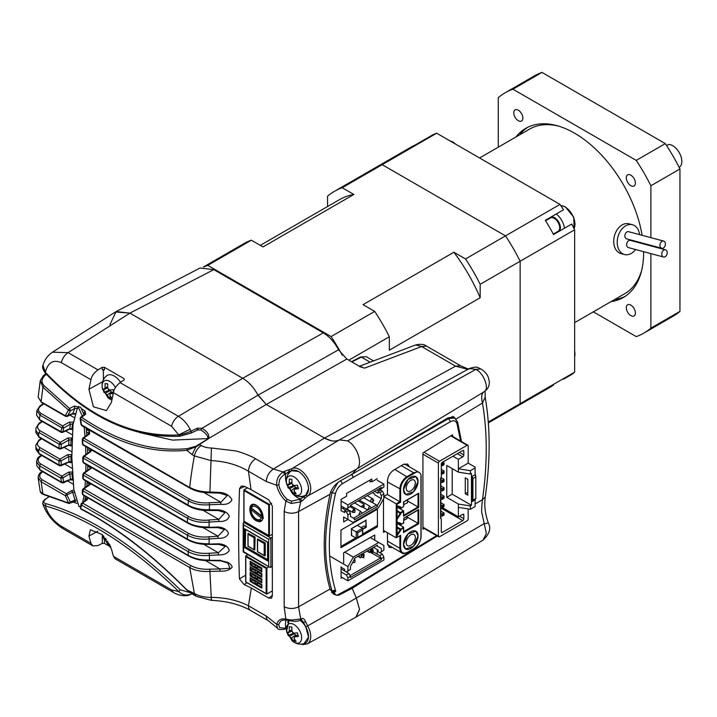<?xml version="1.0" encoding="UTF-8"?>
<svg xmlns="http://www.w3.org/2000/svg" width="717" height="717" viewBox="0 0 717 717"><rect width="100%" height="100%" fill="white"/><g stroke="black" fill="none" stroke-linecap="round" stroke-linejoin="round"><path stroke-width="1.08" d="M339.571 594.787L352.19 588.325L356.322 598.041L359.54 609.504L356.134 617.05L483.052 540.116M109.916 324.667L116.145 311.528L129.894 313.132L243.744 378.89M249.31 383.353L252.644 387.037M257.457 394.26L266.276 404.46L324.505 438.078L330.994 440.677M339.329 439.915L347.557 440.892C357.631 446.091 363.582 465.351 356.322 469.25L352.199 474.206L341.122 480.462C336.148 483.222 332.607 487.21 330.492 492.427L330.035 494.264C322.283 530.177 322.283 561.769 330.035 589.042L333.566 594.115L336.174 595.029M366.369 356.743L361.305 357.075L360.212 357.702M455.187 418.316L453.816 416.882L448.035 417.877L352.199 474.206L356.322 469.25L458.656 407.22M484.298 391.67L484.065 391.814C489.783 389.582 484.083 373.19 475.9 369.38L480.919 368.941C487.901 373.611 488.519 377.133 489.361 382.224C489.308 386.329 487.551 389.519 484.1 391.796L484.065 391.814C481.6 393.382 481.062 397.119 482.46 403.026L455.662 419.275M347.557 440.892L475.9 369.38L469.312 368.529L339.374 439.897L347.557 440.892C357.622 446.099 363.582 465.351 356.322 469.25L307.647 495.985L305.514 497.786L303.551 497.168L299.482 499.373L291.532 501.138L287.248 499.417A17.253 9.966 60 0 1 278.779 484.925L279.513 479.969C280.876 477.45 282.632 475.559 284.783 474.296L285.742 473.74L284.192 471.428L283.233 471.992L273.338 469.035L324.505 438.078C330.214 441.278 335.171 441.887 339.374 439.888L291.738 468.748L284.192 471.428M381.31 416.855L377.707 418.836M467.816 369.354L455.591 366.154L324.505 438.078L266.276 404.46L257.968 395.219L338.541 349.806L346.849 359.047L266.276 404.46L208.566 438.544C209.633 435.004 207.437 431.58 201.997 428.282L257.968 395.219C253.926 387.592 248.844 381.946 242.731 378.28L178.372 416.29C183.032 419.06 186.949 423.388 190.139 429.277L191.098 431.186L197.399 428.201L197.13 430.066L197.677 429.295M363.752 367.848L358.563 365.804L346.849 359.047M338.541 349.806C334.543 342.242 329.47 336.596 323.304 332.867L213.791 269.637L200.043 268.033L116.145 311.528M488.385 523.087C485.14 513.946 484.092 505.252 485.239 497.006L482.469 499.659C481.582 507.269 481.421 511.848 481.967 513.381L486.377 533.493L483.106 540.08C489.478 534.093 491.235 528.429 488.385 523.087L484.065 523.724L356.322 598.041L359.549 609.351L355.838 617.22M301.472 619.891L301.669 618.583C303.219 618.054 304.501 619.076 305.514 621.648L307.647 625.914L356.322 598.041L352.19 588.325L361.485 582.464M475.093 504.006L482.469 499.659C487.506 464.437 487.497 432.226 482.46 403.026L485.194 397.137L485.068 390.783M359.405 366.244L415.681 344.949L421.623 346.535L455.591 366.154L460.538 365.751L426.57 346.141L421.623 346.535L364.63 368.117L359.611 366.629M289.148 469.778L288.718 471.786L285.742 473.74A16.993 9.814 60 0 0 285.42 476.733A16.993 9.814 60 0 0 286.495 483.079M301.866 620.223L303.551 622.473L301.167 620.044M288.261 620.411L287.696 622.625M43.262 376.129L46.605 374.462M330.035 494.264L298.577 511.553L300.737 501.855L301.758 500.851L300.414 498.835A16.993 9.814 60 0 1 292.482 493.448M191.394 432.315L190.847 433.086L191.098 431.186C186.088 433.292 181.993 434.547 178.829 434.959L171.578 426.265A10.28 5.933 -60 0 1 178.372 416.29L120.017 382.6L124.149 379.956L124.122 378.684L104.44 367.328L102.289 367.337L97.933 369.855L68.115 352.639L129.894 313.132L115.401 311.958L52.458 352.208L68.115 352.639C64.718 354.924 62.451 358.249 61.321 362.614C53.3 359.307 47.958 362.524 45.305 372.275L43.002 365.231M76.065 501.156L68.904 503.486L43.585 494.515C41.918 493.995 40.797 493.036 40.233 491.638L42.921 493.879L69.621 503.433L70.418 502.052L74.953 500L74.165 501.407M62.621 482.774L61.59 482.227L62.621 482.774L63.696 481.941L61.59 482.227L60.793 478.087L61.823 476.133L62.899 477.854L69.791 473.829L68.715 472.109L61.823 476.133L40.609 463.881C37.436 461.524 37.383 459.059 40.439 456.487L39.381 457.096M69.289 479.745L63.696 481.941L62.899 477.854L60.793 478.087L39.578 465.835L36.576 461.757C37.087 458.772 38.109 456.998 39.641 456.424L41.371 455.268M60.219 465.692L59.179 465.073L60.219 465.692L61.304 465.001L59.179 465.073L58.928 461.013L59.968 459.131L61.053 460.977L68.751 456.523L67.667 454.677L59.968 459.131L39.892 447.542C36.719 445.185 36.666 442.721 39.731 440.139L38.664 440.749M67.837 462.187L61.304 465.001L61.053 460.977L58.928 461.013L38.861 449.416L39.892 447.542M213.791 269.637L129.894 313.132L242.731 378.28L323.304 332.867M44.248 494.452L42.921 493.879L41.12 481.752L38.118 477.531M40.941 472.924L42.796 471.786M40.269 380.575L38.126 397.173L41.12 401.529L42.921 387.216L40.269 380.566L43.504 375.475L45.969 373.79M124.149 379.956L124.122 378.684L124.122 379.974M301.669 501.326L305.514 497.786M82.159 409.075L85.117 411.137L85.673 414.229L81.621 417.303C117.265 441.52 152.497 451.97 187.307 448.627L195.822 446.306L208.566 438.544L172.492 440.104L139.824 432.602M201.262 445.544C197.713 447.946 195.427 451.414 194.388 455.94L211.237 460.628C225.344 461.291 237.748 464.822 248.449 471.23C248.853 465.996 251.21 461.838 255.521 458.755C252.518 456.595 240.016 451.665 235.059 450.832L211.443 448C207.598 447.973 204.211 447.157 201.262 445.544L199.783 444.692L195.938 446.825L195.822 446.306M197.399 428.201L201.997 428.282L200.877 430.012C205.806 433.095 208.136 435.945 207.867 438.562M97.835 531.207L88.926 536.083L90.969 543.361L92.86 545.924L97.933 545.592L102.289 543.334L104.44 543.387L110.821 547.071M88.926 536.083L90.378 529.773L102.253 534.613L111.458 549.097L113.403 556.311L115.195 558.812L173.424 592.439L171.578 589.903L178.829 591.57C181.993 594.922 186.088 595.8 191.098 594.178L191.072 594.196M301.669 618.583L300.737 619.04L298.577 606.824L330.035 589.042M189.718 592.52L180.317 589.831L178.829 591.57C131.713 546.237 87.205 517.692 45.305 505.933C47.958 514.25 53.3 521.026 61.321 526.251L63.168 528.779C53.39 522.675 46.614 514.412 42.841 504.006L45.305 505.933L45.969 503.675C42.948 502.904 43.074 501.21 46.345 498.602L49.518 496.263M46.345 498.602L49.724 496.325M76.853 503.424L73.313 502.061M69.621 503.433L68.438 502.886L65.372 495.752L66.394 493.735L42.142 479.727C38.978 477.361 38.924 474.887 41.998 472.315M220.899 560.64L227.881 563.06L230.014 568.294L219.967 568.939L219.868 571.135C225.281 571.521 229.288 570.302 231.887 567.479C233.303 566.322 228.275 562.334 227.854 562.406L220.899 560.64M218.819 544.167L225.335 546.318L218.38 552.744L218.362 554.913C223.874 555.066 227.513 553.569 229.279 550.423C227.97 546.444 224.475 544.23 218.802 543.791L218.819 544.167M218.013 527.407L224.448 529.513L218.013 536.244L218.022 538.368C223.758 538.458 227.244 536.746 228.463 533.224C226.832 529.451 223.354 527.38 218.022 526.995L218.013 527.407M82.428 443.859L83.199 445.132L188.428 505.888C194.316 509.142 201.253 510.665 209.23 510.468L218.344 510.567L225.03 512.556L218.819 519.413L218.802 521.501C224.699 521.635 228.176 519.906 229.252 516.294C227.773 512.673 224.143 510.531 218.362 509.868L218.38 510.325M219.967 492.92L227.235 495.51L220.899 502.294L220.8 504.347C226.662 504.813 230.363 503.271 231.932 499.731C229.646 495.429 225.622 492.991 219.868 492.418L219.967 492.92M78.628 406.539L77.454 408.305L74.953 408.412L70.418 410.814L69.621 408.511L68.438 410.052L70.418 410.814L67.434 416.084L65.372 415.528L68.438 410.052L42.921 387.216L44.248 385.836L69.621 408.511L74.165 406.091L79.291 407.023M44.669 375.789C41.272 379.159 41.138 382.511 44.248 385.836M197.435 429.94L200.877 430.012M120.017 382.6C116.082 385.925 113.878 389.286 113.403 392.674L111.458 402.246L106.448 410.617L93.416 406.79L88.926 389.232L90.969 379.723C91.471 376.353 93.793 373.064 97.933 369.855M104.44 367.328L104.44 369.891L102.289 369.873L102.289 367.337M103.382 379.66L103.382 369.631M45.305 372.275L45.969 372.974L45.305 372.275C87.196 416.335 131.713 437.236 178.829 434.959L180.317 436.124L190.847 433.086M299.482 499.373L300.737 501.855L291.219 503.486L285.895 501.075L287.248 499.417M298.505 471.436C304.617 475.658 307.969 481.466 308.561 488.869L305.792 495.277L307.647 495.985A15.774 9.106 60 0 0 309.825 483.285A15.774 9.106 60 0 0 299.572 469.563A15.774 9.106 60 0 0 291.738 468.757L291.434 470.711L298.505 471.436M255.521 458.755L273.338 469.035C269.027 472.127 266.67 476.285 266.258 481.51L276.672 485.292C276.323 479.476 278.51 475.039 283.233 471.992L284.783 474.296M187.307 448.627L186.823 450.312L195.938 446.825L192.084 454.614L194.388 455.94A359.701 207.679 120 0 0 189.7 487.309C195.06 490.383 201.8 491.952 209.92 492.023L211.443 448M173.424 592.43C173.855 593.004 184.009 598.31 191.027 594.223L191.098 594.178M191.394 593.604L191.027 594.223M251.326 588.012L244.085 584.543L239.424 578.852C238.367 549.365 238.394 519.35 239.514 488.779L241.154 486.153L244.138 486.225L251.031 489.621L268.732 499.839L272.352 506.121L272.352 595.961L271.429 598.229L268.732 598.059L251.326 588.012L248.449 605.766A10.28 5.933 120 0 0 250.574 610.472L268.391 620.752A10.28 5.933 -60 0 1 266.258 616.046L248.449 605.766C237.748 600.308 225.344 597.512 211.237 597.378C211.192 600.846 211.255 601.24 211.443 598.561M219.868 571.135L209.92 571.395L211.237 597.378C204.703 597.422 199.084 596.123 194.388 593.479L196.315 596.338L211.264 600.335M286.316 627.796L284.425 629.293L284.783 628.253L279.531 627.653L278.779 624.632L276.672 624.283L277.389 628.11L268.391 620.752M301.4 619.927L300.459 620.393L300.737 619.04L291.219 620.035L285.895 619.165L287.248 619.927M305.514 621.648L303.551 622.473L305.792 626.945L308.552 637.207L303.927 643.669M180.317 589.831C132.95 544.275 88.164 515.559 45.969 503.675M205.447 560.56L219.967 568.939L209.731 569.173C202.373 569.621 196.037 568.393 190.722 565.507L82.491 503.029L80.519 508.496L81.621 509.016M82.491 503.029L87.313 499.722L86.273 500.009L87.313 499.722L87.859 497.804M73.905 490.132L71.601 490.652L66.394 493.735L70.418 502.052L68.438 502.886M42.142 479.727L41.12 481.752L65.372 495.752L72.641 492.14L71.601 490.652M203.736 544.293L218.38 552.744L209.122 553.228C201.432 553.874 194.773 552.673 189.145 549.634L83.907 488.886L82.885 490.831L82.688 494.407L83.719 494.954M87.08 482.649L89.042 483.778L89.123 484.997L90.817 483.814M72.784 479.44L70.356 478.911L69.791 473.829L71.933 473.901L72.964 472.046L68.715 472.109M202.92 527.533L218.013 536.244L208.826 536.827C200.975 537.562 194.173 536.379 188.41 533.287L84.292 473.175L83.253 475.057L83.226 478.947L84.248 479.565M87.707 466.184L90.1 467.574L90.163 468.891L91.794 467.717M71.915 462.223L68.922 461.488L68.751 456.523L70.875 456.469L71.906 454.614L67.667 454.677M67.667 445.32L59.968 448.887L58.928 448.206L59.188 444.19L60.219 442.38L39.991 430.702C36.818 428.345 36.773 425.871 39.847 423.29L42.402 421.578M202.974 510.262L218.819 519.413L208.871 519.986C202.337 520.981 192.882 519.242 188.508 516.446L84.248 456.254L83.217 458.064L83.253 462.25L84.292 462.931M87.555 449.326L89.921 450.697L89.992 452.122L91.83 450.115M71.852 445.418L68.751 444.728L68.922 439.951L71.055 439.808L72.085 437.953L67.837 438.006L60.219 442.38L61.304 444.325L68.922 439.951L67.837 438.006M68.715 429.107L61.823 432.333L60.793 431.571L62.621 425.916L40.896 413.377C37.732 411.002 37.696 408.529 40.797 405.939L43.916 403.85M203.924 492.498L220.899 502.294L209.265 502.707C202.83 503.576 193.751 501.882 189.44 499.14L83.719 438.096L82.688 439.835L82.876 444.325L83.907 445.087M88.549 434.699L89.616 433.866L89.464 431.267L86.327 429.456M72.596 429.017L69.791 428.614L70.356 424.195L72.542 423.953L73.582 422.098L69.289 422.134L62.621 425.916L63.688 427.986L70.356 424.195L69.289 422.134M71.601 413.888L65.686 416.416L41.434 402.416L38.135 397.173M66.394 416.371L42.142 402.371M198.367 429.707L191.045 433.041L180.317 436.124M300.136 496.487L303.551 497.168L305.792 495.277M266.258 616.046L276.672 624.283C278.196 619.855 281.27 618.153 285.895 619.165L284.165 606.752C288.933 609.029 293.737 609.056 298.577 606.824L298.577 511.553C293.737 513.784 288.933 513.757 284.165 511.481L285.895 501.075C281.27 496.747 278.196 491.486 276.672 485.292L278.779 484.925M209.731 492.543L209.92 492.023L219.868 492.418M220.8 504.347L209.498 504.741L209.265 502.707M189.145 505.835L188.114 505.073C193.733 508.299 200.823 509.859 209.364 509.751L209.498 504.741C201.36 505.413 194.325 504.123 188.41 500.869L189.44 499.14M209.122 510.217L209.364 509.751L218.362 509.868M218.802 521.501L209.14 522.066L208.871 519.986M188.41 523.043L187.37 522.352C193.115 525.651 200.357 527.192 209.095 526.977L209.14 522.066C200.787 522.872 193.563 521.6 187.478 518.257L188.508 516.446M208.826 527.407L218.022 526.995M218.022 538.368L209.095 538.951L208.826 536.827M188.508 539.758L187.478 539.139C193.205 542.428 200.419 543.961 209.14 543.737L209.095 538.951C200.715 539.776 193.482 538.521 187.37 535.16L188.41 533.287M208.871 544.113L218.802 543.791M218.362 554.913L209.364 555.397L209.122 553.228M189.44 555.989L188.41 555.442C194.244 558.704 201.28 560.228 209.498 560.013L209.364 555.397C201.163 556.141 194.074 554.877 188.114 551.588L189.145 549.634M209.265 560.344L220.8 560.3M209.731 569.173L209.92 571.395C201.8 571.897 195.06 570.607 189.7 567.532L194.388 593.479L186.823 589.885C151.52 553.963 116.082 526.843 80.519 508.496L80.546 506.623M278.779 624.632A17.253 9.966 60 0 1 282.014 620.348L286.603 620.026L291.335 620.967C294.131 620.886 293.414 622.293 300.459 620.393M190.722 565.507L189.7 567.532L81.469 505.046L81.451 503.307L80.161 507.125L80.904 509.061L95.038 516.661C125.816 534.828 156.396 559.296 186.787 590.064L192.864 594.402L186.823 589.885M74.882 492.48L72.641 492.14L74.953 500L75.724 499.928M86.273 500.009L86.094 498.96L87.124 497.105M72.426 474.188L71.933 473.901L72.542 479.297L73.582 479.96M72.865 480.005L69.988 479.861L63.311 482.882L61.904 482.819L40.188 470.28L36.89 465.844L39.874 469.689L39.578 465.835L40.609 463.881M88.926 484.773L89.258 482.917M83.907 488.886L90.19 484.504M71.817 457.016L70.875 456.469L71.055 461.721L72.085 462.384M41.236 438.535L38.924 440.086L35.85 445.176L35.886 447.327L38.61 451.244L38.96 453.395L39.991 454.013M38.61 451.244L38.861 449.416M90.073 468.488L90.261 466.83M84.292 473.175L91.247 468.291M41.927 421.3L39.041 423.236L35.958 428.112L35.886 430.308L38.61 434.394L38.861 436.608L39.892 437.298M59.968 448.887L38.861 436.608M71.987 440.346L71.055 439.808L70.875 444.845L71.906 445.508M89.957 451.585L90.951 448.842M83.163 456.953L83.217 458.064L83.163 456.953L91.077 451.423M38.781 423.899L39.847 423.29M38.61 434.394L38.96 432.512L59.188 444.19L61.304 444.325L61.044 448.295L58.928 448.206M73.026 424.231L72.542 423.953L71.933 428.641L72.964 429.295M72.56 429.519L69.432 429.214L62.54 432.441L61.115 432.378L39.892 420.126L36.576 415.071L39.578 419.32L39.874 415.116L61.59 427.655L63.688 427.986L62.899 431.849L60.793 431.571L40.609 420.081M61.823 432.333L60.793 431.571M86.569 432.046L88.433 433.122L89.464 431.267M88.541 434.009L88.433 433.122L88.89 433.776M82.643 438.929L82.688 439.835L82.643 438.929L89.616 433.866M39.731 406.548L40.797 405.939M43.441 403.572L39.991 405.885L36.89 410.572L39.874 415.116L40.896 413.377M74.165 406.091L74.953 408.412L72.641 413.601L74.882 413.458M192.084 454.614L186.823 450.312C151.395 453.709 115.966 443.24 80.519 418.898L81.469 424.822L82.491 425.665M85.673 414.229L84.705 414.175L80.662 417.249L81.621 417.303L80.546 418.45M84.749 414.13L83.979 412.92L85.117 411.137M81.039 503.943L86.623 499.579M89.508 484.414L83.082 488.842L82.428 490.034L82.84 489.37L82.885 490.831L188.114 551.588L188.41 555.442L82.688 494.407L82.643 492.884M82.428 490.034L82.24 493.529M83.226 478.947L83.163 477.621L83.226 478.947L187.478 539.139L187.37 535.16L83.253 475.057L83.217 473.776L83.253 475.057M83.217 458.064L187.478 518.257L187.37 522.352L83.253 462.25L83.217 461.094M82.876 444.325L82.84 443.357L82.876 444.325L188.114 505.073L188.41 500.869L82.688 439.835M81.469 424.822L81.442 424.177L81.469 424.822L190.722 488.143M80.367 506.516L78.978 506.489L73.833 489.603L71.817 457.114L72.982 424.733L77.346 408.143L78.736 408.17L82.303 415.994M84.131 427.063L85.027 436.528M85.601 446.512L85.843 454.506M85.915 464.329L85.807 471.49M85.448 480.713L84.965 487.533M84.032 495.59L82.652 502.312M84.534 501.013L85.538 496.46M86.802 486.251L87.142 481.69M87.635 470.209L87.716 465.369M87.653 453.216L87.501 447.614M86.829 435.237L86.201 428.255M84.059 414.668L80.555 407.122L79.157 407.095L77.346 408.143M331.523 592.35L336.9 595.334L338.809 595.2L352.863 587.555M336.049 594.958L331.935 590.772C323.51 559.95 323.51 533.179 331.935 492.964L337.734 482.756M383.496 496.684L387.476 494.363L387.476 480.937C387.834 476.393 389.878 472.817 393.597 470.209L403.295 464.473L407.632 464.024L409.282 466.767M385.128 531.396L383.496 532.346L383.496 499.05M447.668 418.092L448.546 418.603L454.739 418.011M342.251 577.552L341.086 578.207L341.086 566.708M377.267 478.705L371.827 481.86L369.398 480.408M374.731 494.022L372.374 492.642M371.827 481.86L371.827 479.01L346.607 493.395L346.607 496.245L341.086 499.355L341.086 510.854M370.071 482.003L370.071 480.811M392.513 547.51L389.304 547.465L387.476 543.45L387.476 532.749M336.9 595.334L353.338 586.407L353.105 587.348M353.338 586.407L353.131 587.322M353.4 586.372L436.608 535.626M460.592 441.018L457.016 423.72C455.904 420.682 453.7 420.019 450.401 421.73L353.4 477.289L351.626 474.116M353.4 477.289L351.312 474.296M353.149 477.432L342.412 483.715C338.98 485.965 336.658 489.263 335.457 493.619C327.302 530.374 327.302 562.576 335.457 590.243L335.789 591.059L332.329 591.803M335.789 591.059L334.113 592.825M343.667 562.917L343.667 552.753L374.731 535.025L374.731 540.179M377.267 549.563L377.267 554.178M347.951 519.484L343.667 521.904L343.667 517.011L353.087 522.451L378.442 507.815L383.891 498.378L383.891 494.04L381.345 495.51L381.345 498.629L377.384 505.485L377.384 506.534L354.422 519.798L354.422 518.741L350.461 516.455L350.461 513.336L347.915 514.806L346.463 511.965L344.644 510.916L344.644 512.601L341.086 510.54M424.24 528.492L422.913 529.298L422.913 452.938L452.526 434.789L452.526 436.366M377.42 526.861L340.942 547.671L340.942 530.051L377.42 509.24L377.42 526.861L376.228 526.17M422.913 454.193L438.392 463.128L438.392 536.137L422.913 527.201M468.192 508.945L468.192 518.938A1.542 0.887 -60 0 1 467.099 520.82L439.485 536.764A1.542 0.887 -60 0 1 438.714 536.845A1.542 0.887 -60 0 1 438.392 536.137M463.827 451.172L462.734 450.545A1.542 0.887 -60 0 1 463.505 450.464A1.542 0.887 -60 0 1 463.827 451.172L463.827 454.954A1.542 0.887 -60 0 1 462.734 456.837L458.378 459.355L458.378 472.153L446.754 465.441L446.754 497.329L458.378 504.042L458.378 507.394L470.37 509.285L475.093 506.561L475.093 499.848L475.819 498.467L472.915 500.143L472.189 501.524L475.093 499.848M438.392 463.128A1.542 0.887 -60 0 1 439.485 461.246L467.099 445.302A1.542 0.887 -60 0 1 467.869 445.221A1.542 0.887 -60 0 1 468.192 445.929L468.192 463.128L458.378 468.793L470.37 470.684L470.37 474.045L471.454 473.408L471.454 505.297L470.37 505.924L458.378 504.042M462.734 514.322A1.542 0.887 -60 0 1 463.505 514.241A1.542 0.887 -60 0 1 463.827 514.949L462.734 514.322L458.378 516.84L458.378 507.394M463.827 514.949L463.827 518.723A1.542 0.887 -60 0 1 462.734 520.614L442.389 532.364A1.542 0.887 -60 0 1 441.618 532.435A1.542 0.887 -60 0 1 441.296 531.727L441.296 518.902L440.57 518.346L441.296 518.902M462.734 450.545L442.389 462.295A1.542 0.887 -60 0 0 441.296 464.177L441.296 477.011L440.57 478.4L440.57 518.346M452.929 456.209L458.378 459.355M458.378 516.84L442.389 507.609M468.192 463.128L475.093 467.117L475.093 467.959L470.37 470.684M475.093 474.018L475.819 476.231L475.819 498.467M446.754 497.329L452.203 494.183L471.454 505.297M452.203 468.586L452.203 494.183M458.378 472.153L470.37 474.045M467.825 479.288L467.825 495.232L465.279 493.762L467.825 492.292L467.825 479.288L465.279 477.818L465.279 493.762M475.093 467.959L475.093 474.672L475.819 476.886L472.915 478.571L472.915 500.143M470.37 505.924L470.37 509.285M442.936 461.981L444.029 462.608L444.029 464.706L442.21 465.754L441.296 465.225M441.296 469.429L444.029 470.997L444.029 473.095L442.21 474.143L441.296 473.623M441.134 477.719L444.029 479.386L444.029 481.483L442.21 482.541L440.874 481.77M440.874 485.965L444.029 487.784L444.029 489.881L442.21 490.93L440.874 490.159M440.874 494.354L444.029 496.173L444.029 498.27L442.21 499.319L440.874 498.548M440.874 502.742L444.029 504.562L444.029 506.659L442.21 507.708L440.874 506.937M440.874 511.14L444.029 512.96L444.029 515.057L442.21 516.106L440.874 515.335M475.093 474.672L472.189 476.348L472.915 478.571M441.538 463.263L442.21 463.657L444.029 462.608M441.296 471.526L442.21 472.046L444.029 470.997M440.874 479.673L442.21 480.435L444.029 479.386M440.874 488.062L442.21 488.833L444.029 487.784M440.874 496.451L442.21 497.222L444.029 496.173M440.874 504.84L442.21 505.61L444.029 504.562M440.874 513.238L442.21 514.008L444.029 512.96M472.189 501.524L472.189 476.348M442.21 465.754L442.21 463.657L442.936 464.078L444.029 463.442M442.936 465.333L442.936 464.078M442.21 474.143L442.21 472.046L442.936 472.467L444.029 471.84M442.936 473.722L442.936 472.467M442.21 482.541L442.21 480.435L442.936 480.856L444.029 480.229M442.936 482.12L442.936 480.856M442.21 490.93L442.21 488.833L442.936 489.254L444.029 488.618M442.936 490.509L442.936 489.254M442.21 499.319L442.21 497.222L442.936 497.643L444.029 497.015M442.936 498.898L442.936 497.643M442.21 507.708L442.21 505.61L442.936 506.032L444.029 505.404M442.936 507.295L442.936 506.032M442.21 516.106L442.21 514.008L442.936 514.421L444.029 513.793M442.936 515.684L442.936 514.421M418.047 481.385L415.914 476.68L408 479.431L403.51 489.774L405.643 494.479L413.557 491.728L418.047 481.385M418.047 535.931L415.914 531.225L408 533.977L403.51 544.32L405.643 549.025L413.557 546.273L418.047 535.931M416.317 472.1L413.682 472.781L407.148 476.554A10.28 5.933 120 0 0 399.88 489.146L399.88 501.739L400.606 502.16L400.606 489.146C401.018 484.092 403.321 480.103 407.507 477.19L416.317 472.1A10.28 5.933 -60 0 1 419.185 472.485A10.28 5.933 -60 0 1 420.951 474.779L420.951 476.975M397.11 527.031L401.108 529.334L403.51 527.954L403.51 532.57L418.773 523.76L418.773 509.491L403.877 518.095L403.51 522.917M400.445 523.688L397.11 522.532L401.108 523.455L397.11 522.075L397.11 535.733L400.839 530.141L401.108 529.334L400.382 529.334L400.839 530.141M420.951 474.779L420.951 536.558C420.538 541.604 418.235 545.592 414.05 548.514L407.525 552.278C403.348 554.214 401.045 552.879 400.615 548.281L400.642 535.285L396.967 537.392L396.967 504.248L400.606 502.16M397.11 511.284L400.749 513.919L400.382 512.556L397.11 510.665M397.11 506.471L400.749 508.156L400.749 506.964L397.11 505.709L397.11 519.368L400.749 513.919M418.047 509.912L418.773 509.491M407.292 517.136L418.773 523.76M403.51 531.727L403.51 532.57M397.11 523.419L403.51 527.112L403.51 527.954M403.877 522.711L401.009 524.539L400.382 524.306L400.749 523.688M383.891 496.693L396.967 504.248M387.288 494.47L399.88 501.739L396.241 503.827L396.241 537.813L396.967 537.392M383.496 530.455L396.241 537.813L400.642 535.285M418.047 493.547L403.51 501.945L403.662 506.641L400.749 508.156M407.507 500.896L418.773 507.394L418.773 493.135M403.51 515.371L403.51 516.204L418.773 507.394M397.11 507.062L403.51 510.755L403.51 516.204M417.868 534.165A10.28 5.933 -60 0 1 414.292 545.44A10.28 5.933 -60 0 1 405.643 549.025A10.28 5.933 -60 0 1 403.689 546.076A10.28 5.933 -60 0 1 407.265 534.801A10.28 5.933 -60 0 1 415.914 531.225A10.28 5.933 -60 0 1 417.868 534.165M411.782 544.651A6.426 3.71 120 0 0 415.143 539.059A6.426 3.71 120 0 0 413.987 534.559A6.426 3.71 120 0 0 409.765 535.59A6.426 3.71 120 0 0 406.414 541.192A6.426 3.71 120 0 0 407.57 545.682A6.426 3.71 120 0 0 411.782 544.651M417.868 479.628A10.28 5.933 -60 0 1 414.292 490.894A10.28 5.933 -60 0 1 405.643 494.479A10.28 5.933 -60 0 1 403.689 491.53A10.28 5.933 -60 0 1 407.265 480.265A10.28 5.933 -60 0 1 415.914 476.68A10.28 5.933 -60 0 1 417.868 479.628M411.782 490.114A6.426 3.71 120 0 0 415.143 484.513A6.426 3.71 120 0 0 413.987 480.014A6.426 3.71 120 0 0 409.765 481.044A6.426 3.71 120 0 0 406.414 486.646A6.426 3.71 120 0 0 407.57 491.145A6.426 3.71 120 0 0 411.782 490.114M406.781 518.516L403.877 520.192L403.877 518.266L418.405 509.877M403.877 501.909L403.662 504.544M407.507 499.812L407.507 502.572L403.877 504.669M406.781 502.993L407.507 502.572L406.781 502.993M370.044 551.49L371.2 552.162L370.644 551.23A1.801 1.04 -60 0 1 371.917 549.025L372.822 552.457L371.397 552.251M360.965 556.733L362.112 557.405L361.565 556.473A1.801 1.04 -60 0 1 362.829 554.268A1.801 1.04 -60 0 1 363.734 554.187A1.801 1.04 -60 0 1 364.102 555.003L363.743 557.709L362.318 557.494M354.422 559.35A1.801 1.04 -60 0 1 354.646 559.43A1.801 1.04 -60 0 1 355.023 560.255A1.801 1.04 -60 0 1 354.879 560.999M341.086 567.272L344.644 569.325L344.644 571.001L346.463 572.049L347.915 570.893L347.915 566.555L330.474 556.482M344.752 552.144L353.364 557.118L378.719 542.482L370.277 537.607M378.719 542.482L383.891 545.467L383.891 550.118L379.893 552.753L383.891 550.118M347.915 570.893L350.461 569.423L350.461 566.305L354.422 559.439L354.422 558.391L377.384 545.135L377.384 546.184L381.345 548.469L381.345 551.588M353.364 557.118L347.915 566.555M346.463 572.049L350.461 569.423M373.494 547.385L378.074 550.02L378.074 551.705L379.893 552.753M377.384 545.135L376.479 545.664L377.384 546.184M354.422 558.391L376.479 545.664L381.345 548.469M362.273 553.865L360.454 557.853L358.634 555.962M371.352 548.622L369.533 552.601L367.722 550.719M357.908 556.383L360.454 557.853M369.533 552.601L366.996 551.14M377.267 551.239L382.403 554.196L383.891 557.118L383.891 560.049L347.915 580.824L341.086 576.88M347.915 580.824L347.915 577.884L346.428 574.971L341.086 571.888M383.891 557.118L381.345 558.579L381.345 559.636L350.461 577.463L350.461 576.414L347.915 577.884M350.461 576.414L348.973 573.501L346.428 574.971M348.973 573.501L341.086 568.948M381.345 559.636L380.44 558.059L350.048 575.608M381.345 558.579L379.858 555.666L382.403 554.196M379.858 555.666L372.849 551.624M369.838 551.938L380.44 558.059M354.18 559.86A1.775 1.022 60 0 1 355.005 561.698L354.843 562.352A1.775 1.022 60 0 1 354.637 562.54L352.854 562.54A1.801 1.04 -60 0 1 352.701 562.424M362.829 554.268L363.743 557.709M353.75 512.359C355.058 512.574 355.354 511.777 354.655 509.975L352.477 511.624A1.801 1.04 -60 0 0 352.854 512.449L346.661 508.873M344.321 507.797L342.869 508.631M363.743 504.723L364.102 504.911A1.801 1.04 -60 0 1 362.829 507.116A1.801 1.04 -60 0 1 361.933 507.206A1.801 1.04 -60 0 1 361.565 506.381L363.743 504.723C364.442 506.534 364.137 507.331 362.829 507.116L363.716 507.197L363.94 504.23M373.091 500.296A1.801 1.04 -60 0 1 371.917 501.864A1.801 1.04 -60 0 1 371.021 501.954A1.801 1.04 -60 0 1 370.644 501.129A1.801 1.04 -60 0 1 371.917 498.933A1.801 1.04 -60 0 1 372.813 498.844L367.229 495.617M374.659 491.324L378.074 493.296L378.074 491.62L379.893 492.669L381.345 495.51M377.267 489.899L379.168 490.993M378.074 491.62L380.619 490.15L382.439 491.199L383.891 494.04M353.087 522.451L347.915 519.466L347.915 514.806M382.439 491.199L379.893 492.669M341.086 507.609L345.737 510.289M346.463 511.965L349.009 510.504L347.189 509.455L344.644 510.916M349.009 510.504L350.461 513.336M377.384 505.485L376.479 504.965L377.384 506.534M371.415 502.034L376.479 504.965L353.517 518.221M381.345 498.629L374.731 494.811M362.757 507.152L367.722 510.02L369.533 506.032L371.352 507.923M358.634 515.263L360.454 511.275L362.273 513.166M359.36 500.161L369.533 506.032M360.454 511.275L350.461 505.512M341.086 500.932L347.915 504.876L383.891 484.109L377.267 480.291M383.891 484.109L383.891 487.049L379.858 489.711L378.657 489.021M347.915 504.876L347.915 507.815L350.461 506.345L350.461 505.297L381.345 487.47L381.345 488.519L383.891 487.049M341.086 505.924L346.428 509.007L347.915 507.815M381.345 488.519L379.858 489.711M350.461 505.297L381.345 487.47M350.461 506.345L346.428 509.007M371.917 501.864A1.775 1.022 -120 0 0 372.804 501.954A1.775 1.022 -120 0 0 373.172 501.129L373.01 500.296A1.775 1.022 -120 0 0 371.917 498.933M351.366 528.689L366.27 520.085L351.366 528.689L351.733 535.608M365.903 520.3L366.27 527.219L364.075 525.955L361.243 527.587M357.335 525.328L362.533 528.33L356.277 531.942L351.366 529.11M357.729 532.776L362.533 530.006L362.533 528.33L362.829 534.792L357.003 538.162L356.277 538.234L357.729 537.392L357.729 532.776L356.277 531.942L356.277 538.234L351.366 535.402M362.533 530.006L362.533 534.622L357.729 537.392M256.354 505.297C260.414 508.129 262.655 512.01 263.076 516.939C262.655 521.384 260.414 522.684 256.354 520.82C247.679 516.258 247.679 499.857 256.354 505.297A8.989 5.189 60 0 0 252.223 505.064A8.989 5.189 60 0 0 250.842 512.27A8.989 5.189 60 0 0 256.713 520.192A8.989 5.189 60 0 0 261.212 520.641C264.483 520.659 262.906 508.828 256.462 505.53C253.89 504.553 252.483 504.401 252.223 505.064M271.635 503.191L268.705 504.876L268.705 535.509L269.431 535.922L272.352 534.237M247.508 487.748L243.995 489.774L243.995 490.616L268.705 504.876M268.705 535.509L269.431 535.922L269.431 504.454L243.995 489.774L243.995 521.241L268.705 535.509M251.425 506.569L251.416 508.075L262.763 516.769M263.471 518.23L261.302 517.988C260.11 520.273 258.111 520.417 255.315 518.427C252.59 515.926 251.174 513.022 251.093 509.724L251.246 508.156A8.971 5.18 60 0 1 251.264 507.932M261.938 520.219C255.808 521.125 252.043 517.351 250.645 508.882L251.102 508.219M261.302 517.988L251.093 509.724M251.246 508.156L262.879 517.566M272.352 566.547L269.798 567.281L243.637 551.66L243.637 524.808L268.705 539.283L268.705 566.134M270.883 567.398L270.883 538.028L272.352 537.176M244.578 521.752L243.18 523.285L243.637 524.808M243.637 522.29L270.883 538.028L268.705 539.283M244.533 547.582L244.533 528.725L267.746 542.115L267.746 560.972L244.533 547.582L245.259 547.161L245.259 529.316M267.746 560.138L267.746 560.972L267.746 560.138M244.533 528.725L245.259 529.137L244.533 528.725M245.626 529.522L245.259 547.161L267.593 560.049M245.626 546.946L267.593 559.627M255.118 537.033L248.091 533.394L248.091 534.237L248.091 533.394L255.118 537.033L254.759 550.02L254.759 537.248L254.033 537.66L254.033 549.598L254.759 550.02L248.091 546.166L248.091 534.237L254.033 537.66M265.281 542.903L257.582 538.879L257.582 539.713L257.582 538.879L265.281 542.903L265.281 555.675L264.914 543.11L264.188 543.531L264.188 555.46L264.914 555.881L257.582 551.651L257.582 539.713L264.188 543.531M268.983 566.815L266.159 568.447L266.159 593.613L266.885 594.034L272.352 590.88M266.159 568.447L245.814 556.697L245.814 555.854L245.814 581.872L266.885 594.034L266.885 568.025L245.814 555.854L247.903 554.644M250.17 575.993L250.17 572.22L250.905 572.641L261.804 578.933L261.804 582.706L261.804 581.872L261.804 582.706L250.17 575.993L250.905 575.572L250.905 572.811M250.17 581.451L250.17 577.669L250.905 578.09L261.804 584.382L261.804 588.164L261.804 587.322L261.804 588.164L250.17 581.451L250.905 581.03L250.905 578.269M250.17 565.086L250.17 561.312L250.905 561.734L261.804 568.025L261.804 571.799L261.804 570.956L261.804 571.799L250.17 565.086L250.905 564.664L250.905 561.904M250.17 570.544L250.17 566.762L250.905 567.183L261.804 573.475L261.804 577.257L261.804 576.414L261.804 577.257L250.17 570.544L250.905 570.123L250.905 567.362M252.554 573.77L252.554 574.622L250.905 575.572L261.651 581.783M252.554 574.622L255.297 576.199M258.407 578.001L261.651 579.874M252.554 579.219L252.554 580.071L250.905 581.03L261.651 587.241M252.554 580.071L255.297 581.657M258.407 583.45L261.651 585.323M252.554 562.863L252.554 563.714L250.905 564.664L261.651 570.875M252.554 563.714L255.297 565.292M258.407 567.084L261.651 568.966M252.554 568.312L252.554 569.164L250.905 570.123L261.651 576.325M252.554 569.164L255.297 570.75M258.344 572.507L261.651 574.416M257.116 578.744L255.297 577.696L255.297 575.599L257.116 576.647L257.116 578.744L258.819 577.382M257.116 584.203L255.297 583.145L255.297 581.048L257.116 582.096L257.116 584.203L258.819 582.84M257.116 567.837L255.297 566.788L255.297 564.691L257.116 565.74L257.116 567.837L258.819 566.475M257.116 573.215L255.297 572.166L255.297 570.069L257.116 571.117L257.116 573.215L258.819 571.933M286.925 484.961A10.809 6.238 60 0 1 286.567 483.491L286.567 483.491A10.809 6.238 60 0 1 291.604 475.909A10.809 6.238 60 0 1 301.041 486.377A10.809 6.238 60 0 1 299.778 494.766A10.809 6.238 60 0 1 292.16 493.188L292.16 493.188C296.264 496.549 300.593 497.329 305.155 495.51A14.134 8.156 -120 0 0 307.736 483.984A14.134 8.156 -120 0 0 291.048 471.069C287.185 474.134 285.689 478.275 286.567 483.491L292.16 493.188M289.301 483.41L289.283 479.037L291.873 479.297L291.882 483.67A4.311 2.492 60 0 1 293.603 485.481A16.841 5.27 -16.5 0 0 297.376 485.113L298.451 488.716A16.841 5.27 163.5 0 1 294.669 489.084A4.311 2.492 60 0 1 293.952 490.652L296.157 493.753L293.576 493.502L291.371 490.392A4.311 2.492 60 0 1 289.659 488.582A16.841 5.27 163.5 0 1 288.064 487.677L286.997 484.074A16.841 5.27 -16.5 0 0 288.592 484.979A4.311 2.492 60 0 1 289.301 483.41L291.783 482.263M291.846 483.249L288.592 484.979M288.064 487.677L292.948 485.902L292.411 484.074M289.659 488.582L294.427 486.045L292.948 485.902M294.06 485.454A3.872 2.241 60 0 0 294.427 486.045A3.872 2.241 -120 0 0 295.673 487.372L291.371 490.392M293.576 493.502L294.669 491.853M295.942 488.277L295.673 487.372A3.872 2.241 60 0 0 296.587 487.874M297.896 487.04L294.669 489.084M286.925 632.645A10.809 6.238 60 0 1 286.567 631.175L286.567 631.175A10.809 6.238 60 0 1 291.604 623.602A10.809 6.238 60 0 1 301.041 634.061A10.809 6.238 60 0 1 299.778 642.45A10.809 6.238 60 0 1 292.16 640.873L292.16 640.873C296.264 644.242 300.593 645.013 305.155 643.203A14.134 8.156 -120 0 0 307.736 631.677A14.134 8.156 -120 0 0 300.324 620.456M289.301 631.094L289.283 626.721L291.873 626.981L291.882 631.354A4.311 2.492 60 0 1 293.603 633.165A16.841 5.27 -16.5 0 0 297.376 632.806L298.451 636.409A16.841 5.27 163.5 0 1 294.669 636.768A4.311 2.492 60 0 1 293.952 638.336L296.157 641.446L293.576 641.186L291.371 638.076A4.311 2.492 60 0 1 289.659 636.266A16.841 5.27 163.5 0 1 288.064 635.37L286.997 631.767A16.841 5.27 -16.5 0 0 288.592 632.663A4.311 2.492 60 0 1 289.301 631.094L291.783 629.947M291.846 630.933L288.592 632.663M288.064 635.37L292.948 633.586L292.411 631.767M289.659 636.266L294.427 633.738L292.948 633.586M294.06 633.147A3.872 2.241 60 0 0 294.427 633.738A3.872 2.241 -120 0 0 295.673 635.056L291.371 638.076M293.576 641.186L294.669 639.537M295.942 635.961L295.673 635.056A3.872 2.241 60 0 0 296.587 635.558M297.896 634.733L294.669 636.768M102.701 536.361A10.809 6.238 60 0 1 102.343 534.891L102.343 534.891A10.809 6.238 60 0 1 102.298 534.658L102.289 543.334M110.508 546.273A10.809 6.238 60 0 1 107.935 544.579L110.552 546.381M109.943 545.028L107.147 541.783A4.311 2.492 60 0 1 105.435 539.973A16.841 5.27 163.5 0 1 103.848 539.076L102.773 535.474A16.841 5.27 -16.5 0 0 103.795 536.155M103.848 539.076L105.731 538.395M105.435 539.973L106.51 539.408M107.837 541.308L107.147 541.783M109.351 544.893L109.656 544.445M102.701 389.51A10.809 6.238 60 0 1 102.343 388.04L102.343 388.04A10.809 6.238 60 0 1 106.179 380.36A10.809 6.238 60 0 1 115.428 387.574M120.555 382.251A14.134 8.156 -120 0 0 106.824 375.618C102.961 378.684 101.473 382.824 102.343 388.04L107.935 397.738L111.87 400.149M111.915 399.925A10.809 6.238 60 0 1 107.935 397.738M105.076 387.96L105.067 383.586L107.649 383.846L107.667 388.22A4.311 2.492 60 0 1 109.378 390.03A16.841 5.27 -16.5 0 0 113.161 389.663L113.671 391.59L110.445 393.633A4.311 2.492 60 0 1 109.737 395.201L111.942 398.302L109.351 398.052L107.147 394.942A4.311 2.492 60 0 1 105.435 393.131A16.841 5.27 163.5 0 1 103.848 392.226L102.773 388.623A16.841 5.27 -16.5 0 0 104.368 389.528A4.311 2.492 60 0 1 105.076 387.96L107.568 386.813M113.25 393.4A16.841 5.27 163.5 0 1 110.445 393.633M107.622 387.798L104.368 389.528M103.848 392.226L108.733 390.451L108.186 388.623M105.435 393.131L110.203 390.595L108.733 390.451M109.835 390.003A3.872 2.241 60 0 0 110.203 390.595A3.872 2.241 -120 0 0 111.449 391.921L107.147 394.942M109.351 398.052L110.445 396.402M111.718 392.826L111.449 391.921A3.872 2.241 60 0 0 112.363 392.423M203.861 266.957A138.74 80.107 60 0 1 207.769 265.371L331.093 336.569A138.74 80.107 60 0 1 342.269 355.238M207.769 265.371L251.371 240.195A138.74 80.107 -120 0 0 243.663 243.753L203.377 267.011M251.371 240.195L263.014 246.917L353.857 194.468L342.206 187.746L382.179 164.677A138.74 80.107 -120 0 0 374.471 168.226L334.507 191.305A138.74 80.107 60 0 0 327.57 196.198L327.57 206.523M348.794 360.167L389.34 336.757L389.34 350.201L480.175 297.752L480.175 284.308L520.148 261.239L520.148 403.644L488.277 422.044M389.34 336.757A138.74 80.107 -120 0 0 374.695 311.393L331.093 336.569M436.68 133.21L560.013 204.408L505.503 235.875L382.179 164.677L436.68 133.21A138.74 80.107 -120 0 0 433.211 134.599L415.044 145.085A138.74 80.107 -120 0 0 410.805 147.254L374.471 168.226A138.74 80.107 60 0 1 382.179 164.677L505.503 235.875L465.539 258.954L453.897 252.232L363.053 304.671L374.695 311.393M353.857 194.468A129.033 74.496 -120 0 0 339.356 199.711L260.307 245.357M334.507 191.305A138.74 80.107 60 0 1 342.206 187.746M560.013 204.408A138.74 80.107 60 0 1 563.481 209.812L545.314 220.307A138.74 80.107 -120 0 1 553.542 234.54L571.709 224.054A138.74 80.107 60 0 1 574.649 229.772L520.148 261.239A138.74 80.107 60 0 0 505.503 235.875A138.74 80.107 60 0 1 520.148 261.239L520.148 403.644A138.74 80.107 60 0 1 513.211 408.538A138.74 80.107 60 0 1 505.503 412.096M465.539 258.954A138.74 80.107 60 0 1 480.175 284.308M480.175 297.752A129.033 74.496 -120 0 0 453.897 252.232M558.624 126.129A95.065 54.886 -120 0 0 529.594 129.105L479.583 157.973M574.649 322.632L624.65 293.764A95.065 54.886 -120 0 0 641.742 270.112M630.843 305.119A6.426 3.71 60 0 1 635.047 310.775A6.426 3.71 60 0 1 634.061 315.928A6.426 3.71 60 0 1 630.843 315.605A6.426 3.71 60 0 1 626.649 309.95A6.426 3.71 60 0 1 627.635 304.797A6.426 3.71 60 0 1 630.843 305.119M630.843 175.172A6.426 3.71 60 0 1 635.047 180.836A6.426 3.71 60 0 1 634.061 185.981A6.426 3.71 60 0 1 630.843 185.658A6.426 3.71 60 0 1 626.649 180.003A6.426 3.71 60 0 1 627.635 174.858A6.426 3.71 60 0 1 630.843 175.172M518.31 110.203A6.426 3.71 60 0 1 522.505 115.858A6.426 3.71 60 0 1 521.519 121.012A6.426 3.71 60 0 1 518.31 120.689A6.426 3.71 60 0 1 514.116 115.034A6.426 3.71 60 0 1 515.102 109.88A6.426 3.71 60 0 1 518.31 110.203M610.983 301.66A97.637 56.365 -120 0 0 623.396 297.456A97.637 56.365 -120 0 0 643.606 251.667M643.203 243.852A97.637 56.365 -120 0 0 643.158 243.296M642.1 235.301A97.637 56.365 -120 0 0 574.577 133.183A97.637 56.365 -120 0 0 525.758 128.352A97.637 56.365 -120 0 0 515.917 137.001M614.621 299.563A97.637 56.365 -120 0 0 625.179 296.354M498.27 147.191L498.27 97.646A138.74 80.107 60 0 1 505.207 92.753L534.273 75.966A138.74 80.107 60 0 1 541.98 72.408L665.313 143.615A138.74 80.107 60 0 1 679.949 168.97L679.949 311.375A138.74 80.107 60 0 1 673.021 316.278L643.947 333.055A138.74 80.107 60 0 1 636.239 336.614L593.335 311.841M665.313 143.615L636.239 160.393L512.915 89.195L541.98 72.408M505.207 92.753A138.74 80.107 60 0 1 512.915 89.195M679.949 311.375L650.884 328.162A138.74 80.107 60 0 1 643.947 333.055M650.884 237.65L650.884 185.757L679.949 168.97M650.884 328.162L650.884 253.621M650.884 245.904L650.884 245.366M636.239 160.393A138.74 80.107 60 0 1 650.884 185.757M527.613 127.357A97.637 56.365 -120 0 0 519.556 134.904M557.037 231.932A8.219 4.75 -120 0 0 558.695 231.564A8.219 4.75 60 0 1 557.037 231.932M563.481 379.23L571.709 374.489A138.74 80.107 -120 0 0 574.649 372.177L520.148 403.644A138.74 80.107 60 0 1 513.211 408.538L488.34 422.896M513.211 408.538L549.554 387.565A138.74 80.107 -120 0 0 553.542 384.975M574.649 229.772L574.649 372.177M545.314 220.307L550.504 217.314A8.219 4.75 -120 0 0 549.33 218.577A8.219 4.75 60 0 1 554.617 217.717A8.219 4.75 60 0 1 559.977 224.941A8.219 4.75 60 0 1 558.749 231.537M679.142 167.366L679.178 167.348A12.843 7.421 -120 0 0 681.15 157.05A12.843 7.421 -120 0 0 672.761 145.73A12.843 7.421 -120 0 0 668.477 144.502L666.604 145.578M635.603 249.525A15.415 10.898 -75 0 1 631.31 253.424A15.415 10.898 -75 0 1 624.498 254.526A15.415 10.898 -75 0 1 617.238 241.459A15.415 10.898 -75 0 1 625.663 225.846A15.415 10.898 -75 0 1 632.475 224.744A15.415 10.898 -75 0 1 639.6 234.629M639.08 242.203A15.415 10.898 -75 0 1 638.946 242.704M632.475 224.744L628.961 223.803A15.415 10.898 105 0 0 622.15 224.905A15.415 10.898 105 0 0 613.734 240.518A15.415 10.898 105 0 0 620.985 253.585L624.498 254.526M663.79 250.072A3.728 2.635 -75 0 1 665.439 249.803A3.728 2.635 -75 0 1 667.195 252.967A3.728 2.635 -75 0 1 665.161 256.74A3.728 2.635 -75 0 1 663.512 257A3.728 2.635 -75 0 1 661.755 253.845A3.728 2.635 -75 0 1 663.79 250.072M663.512 257L628.415 247.598A3.728 2.635 -75 0 1 626.658 244.443A3.728 2.635 -75 0 1 628.692 240.67A3.728 2.635 -75 0 1 630.342 240.401L665.439 249.803M662.006 241.342A3.728 2.635 -75 0 1 663.655 241.073A3.728 2.635 -75 0 1 665.403 244.228A3.728 2.635 -75 0 1 663.368 248.001A3.728 2.635 -75 0 1 661.728 248.27A3.728 2.635 -75 0 1 659.972 245.115A3.728 2.635 -75 0 1 662.006 241.342M661.728 248.27L626.631 238.869A3.728 2.635 -75 0 1 624.874 235.705A3.728 2.635 -75 0 1 626.909 231.932A3.728 2.635 -75 0 1 628.558 231.672L663.655 241.073M556.249 213.989A14.134 8.156 60 0 1 564.476 228.23M373.225 551.714L372.813 548.935L371.917 549.025L371.406 552.224M371.092 552.09L373.046 550.513M354.861 509.473L354.646 509.33C352.889 509.706 352.298 510.737 352.854 512.449L354.637 512.449M351.886 361.96L361.305 357.075L370.151 362.184M454.954 418.154L453.601 416.774M452.884 416.532L453.502 417.294M305.792 626.945L307.647 625.914A15.774 9.106 60 0 1 310.721 636.571A15.774 9.106 60 0 1 307.36 643.848L355.928 617.176M291.434 470.711L288.718 471.786L287.696 474.932M284.783 628.253L285.742 627.787A16.993 9.814 60 0 1 285.42 624.426A16.993 9.814 60 0 1 286.208 619.936M40.439 456.487L41.846 455.546M39.731 440.139L41.711 438.804M199.201 444.567L207.966 439.118M73.215 484.217L67.568 480.955M72.121 468.309L64.736 464.042M71.79 451.827L64.127 447.399M72.229 434.771L65.65 430.98M73.941 417.446L69.925 415.134M113.403 392.674L171.578 426.265M61.321 362.614L90.969 379.723M251.031 489.621L248.449 471.23L266.258 481.51M178.757 434.807L190.139 429.277M104.44 543.387L104.44 540.421M90.969 543.361L61.321 526.251M171.578 589.903L113.403 556.311M88.926 389.232L102.558 381.767M291.532 501.138L291.219 503.486M284.165 511.481L284.165 606.752M192.084 592.152L194.011 595.011L192.864 594.402M291.532 620.716L291.219 620.035M85.171 498.423L86.094 498.96L85.628 500.269M61.59 482.227L40.896 470.235M59.188 465.073L38.96 453.395M39.991 430.702L38.96 432.512M84.498 414.336L83.504 412.598M268.732 598.059L272.352 595.495M247.114 582.796L244.085 584.543M244.614 486.422L239.514 488.779M245.662 575.249L239.424 578.852M335.457 590.243L331.935 590.772L330.277 589.822M450.401 421.73L448.546 418.603L362.372 468.201M335.457 493.619L330.573 492.176M461.515 441.555L457.607 422.026L457.016 423.72M340.584 480.56L342.412 483.715M439.485 461.246L423.971 452.293M467.099 445.302L450.769 435.873M442.389 532.364L441.296 531.727M440.874 507.986L462.734 520.614M457.285 453.691L462.734 456.837M459.472 516.204L463.827 518.723M459.472 452.436L463.827 454.954M401.323 465.647L413.682 472.781M397.612 522.702L400.382 524.306L401.108 524.306L401.108 523.455M400.749 513.184L403.51 511.588M407.507 477.19L394.861 469.465M418.047 510.083L418.047 523.338L403.662 531.647M397.11 527.443L400.382 529.334L403.51 527.112M397.11 527.927L400.247 529.738L397.11 534.443M387.476 481.985L400.606 489.146M399.916 535.877L399.889 548.281L400.615 548.281M387.476 541.111L399.889 548.281A10.28 5.933 120 0 0 402.022 553.004C402.515 553.856 404.316 553.694 407.417 552.52L407.525 552.278M407.157 552.493L413.942 548.747C418.298 545.754 420.682 541.613 421.103 536.343L421.103 475.756M418.047 493.726L418.047 506.973L403.662 515.281M400.382 512.556L403.51 510.755M400.382 513.166L397.11 518.077M407.148 517.889L407.148 516.383M340.942 546.462L355.731 537.92L340.942 546.462M340.942 530.096L343.81 528.438M362.829 529.209L366.27 527.219M362.811 528.796L365.903 527.013L365.903 520.381M251.416 508.075A7.448 4.302 60 0 1 257.385 507.69A7.448 4.302 60 0 1 261.615 516.33M574.039 228.544A14.134 8.156 -120 0 0 564.969 206.908A14.134 8.156 -120 0 0 560.766 205.555M553.3 234.092L558.104 231.313A7.708 4.454 -120 0 0 559.287 225.138A7.708 4.454 -120 0 0 554.25 218.344A7.708 4.454 -120 0 0 550.396 217.968L545.592 220.737M574.649 356.842A14.134 8.156 -120 0 0 574.649 351.133M454.91 143.732A14.134 8.156 -120 0 0 452.436 141.939A14.134 8.156 -120 0 0 449.962 140.873M351.455 361.709L360.57 356.985L366.36 356.743L373.557 360.893M484.1 391.796L459.525 406.691M480.919 368.941C478.015 368.242 478.329 365.58 469.312 368.529M469.106 368.816C469.769 369.605 466.91 368.583 460.538 365.751M485.194 397.137C490.428 427.538 490.446 460.825 485.239 497.006M426.57 346.141C424.401 344.25 420.771 343.846 415.681 344.949M301.212 644.162L303.076 644.592L307.36 643.848M40.233 491.638L38.144 477.872C38.395 474.95 39.408 473.077 41.201 472.261L42.321 471.508M179.994 436.223C132.251 438.347 87.331 417.276 45.234 372.992C42.751 369.282 41.998 366.728 42.975 365.312C44.642 359.701 47.797 355.327 52.458 352.208M92.86 545.924L63.168 528.779M211.273 600.335C226.895 601.079 239.989 604.458 250.574 610.472M285.384 628.827L286.307 628.952M45.924 498.682C43.405 500.457 42.375 502.232 42.841 503.997M82.231 493.565L83.002 494.999L188.732 556.034C194.567 559.26 201.45 560.784 209.373 560.595L220.827 560.891L227.889 563.069M82.814 474.457L82.769 478.257L83.539 479.61L187.791 539.802C193.805 543.119 200.877 544.642 208.997 544.364L218.793 544.418L225.335 546.327M82.769 457.536L82.814 461.667L83.584 462.976L187.693 523.087C193.715 526.412 200.805 527.936 208.952 527.658L217.995 527.658L224.448 529.522M80.662 417.24L80.089 418.782L81.021 424.572L81.783 425.71L190.005 488.187C195.598 491.297 202.203 492.83 209.812 492.794L219.886 493.162L227.235 495.51M196.315 596.338L194.011 595.011M284.425 629.293C280.015 629.858 277.667 629.463 277.389 628.11M71.933 462.752L68.536 462.304L60.918 465.799L59.502 465.736L39.274 454.058L35.958 449.398L35.895 447.327M82.814 474.394L83.468 473.139L90.548 468.228M60.676 449.003L59.26 448.932L39.175 437.343L35.85 432.476L35.886 430.308M60.676 448.994L68.375 445.427L71.843 445.929M82.769 457.5L83.414 456.227L90.378 451.387M82.231 439.396L82.876 438.069L88.908 433.866M65.686 416.416L67.12 416.469L72.318 413.996L75.204 414.166M36.89 465.844L36.576 461.757M36.576 415.062L36.89 410.572M82.24 439.449L82.437 443.868M457.607 422.026L454.632 417.948L452.06 416.46M352.898 587.528L437.307 536.029M422.913 527.721L438.714 536.845M440.874 478.14L440.874 518.068M451.208 435.604L467.869 445.221M404.388 463.935L419.185 472.485M403.662 527.452L403.662 532.068M403.77 522.944L401.009 524.539A0.511 0.511 0 0 1 400.489 524.539L397.11 522.594M418.405 493.511L403.662 502.025L403.662 506.641L400.642 508.389M403.662 511.087L403.662 515.702M387.574 544.66L402.022 553.004M403.877 520.363L407.041 518.543A0.511 0.511 0 0 0 407.292 518.095L407.292 516.294M403.662 504.723L407.292 502.868M363.734 554.187L362.721 553.605M363.546 557.387L362.327 557.467M354.825 509.437L350.048 506.677M363.913 504.194L358.142 500.86M371.021 501.954L363.636 497.697M361.933 507.206L354.548 502.94M372.813 498.844L373.709 500.385L372.804 501.954M340.942 546.542L355.802 537.965M362.829 533.905L376.882 525.794M366.082 520.282L351.447 528.734L351.447 535.572M243.843 490.105L243.843 521.331L269.072 535.886M252.949 504.643L251.013 507.036M243.18 523.285L243.18 551.92L269.798 567.281M267.593 560.47L267.593 542.204L244.9 529.101M254.392 549.984L247.939 546.255L247.939 533.726M264.555 555.845L257.43 551.731L257.43 539.211M266.527 593.999L245.662 581.953L245.662 556.186M261.651 582.204L261.651 579.022L250.538 572.605M261.651 587.653L261.651 584.472L250.538 578.054M261.651 571.297L261.651 568.106L250.538 561.698M261.651 576.746L261.651 573.564L250.538 567.147M292.16 640.873L286.567 631.175L289.076 620.581M107.935 544.579L102.298 534.658M574.075 228.615L573.788 217.233L565.354 206.872L560.721 205.483M574.649 357.299L574.649 349.815M456.039 144.386L452.821 141.903L449.568 140.64"/></g></svg>
